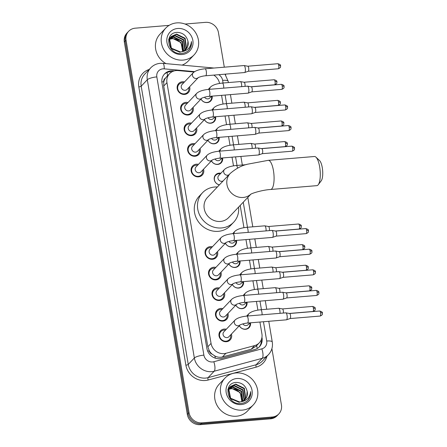 <?xml version="1.0" encoding="UTF-8"?>
<svg xmlns="http://www.w3.org/2000/svg" width="447" height="447" viewBox="0 0 447 447"><rect width="100%" height="100%" fill="white"/><g stroke="black" fill="none" stroke-linecap="round" stroke-linejoin="round"><path stroke-width="0.67" d="M250.482 322.812A6.236 5.722 -136.5 0 1 249.102 327.634A6.236 5.722 -136.5 0 1 245.582 329.288A6.236 5.722 -136.5 0 1 239.313 325.746M246.995 302.206A6.236 5.722 -136.5 0 1 245.615 307.028A6.236 5.722 -136.5 0 1 242.095 308.681A6.236 5.722 -136.5 0 1 235.826 305.139M243.514 281.599A6.236 5.722 -136.5 0 1 242.129 286.421A6.236 5.722 -136.5 0 1 238.609 288.075A6.236 5.722 -136.5 0 1 232.345 284.527M240.028 260.992A6.236 5.722 -136.5 0 1 238.642 265.809A6.236 5.722 -136.5 0 1 235.128 267.468A6.236 5.722 -136.5 0 1 228.858 263.92M236.541 240.385A6.236 5.722 -136.5 0 1 235.156 245.202A6.236 5.722 -136.5 0 1 231.641 246.861A6.236 5.722 -136.5 0 1 225.372 243.313M219.354 184.907A6.236 5.722 -136.5 0 1 214.56 180.689A6.236 5.722 -136.5 0 1 215.65 174.788A6.236 5.722 -136.5 0 1 219.17 173.134A6.236 5.722 -136.5 0 1 220.891 173.24M222.6 157.953A6.236 5.722 -136.5 0 1 221.215 162.775A6.236 5.722 -136.5 0 1 217.7 164.429A6.236 5.722 -136.5 0 1 211.431 160.881M219.114 137.346A6.236 5.722 -136.5 0 1 217.728 142.163A6.236 5.722 -136.5 0 1 214.214 143.822A6.236 5.722 -136.5 0 1 207.944 140.274M215.627 116.74A6.236 5.722 -136.5 0 1 214.247 121.556A6.236 5.722 -136.5 0 1 210.727 123.216A6.236 5.722 -136.5 0 1 204.458 119.667M212.141 96.133A6.236 5.722 -136.5 0 1 210.76 100.949A6.236 5.722 -136.5 0 1 207.24 102.609A6.236 5.722 -136.5 0 1 200.971 99.061M231.423 334.054A6.638 6.085 -136.5 0 1 230.138 339.955A6.638 6.085 -136.5 0 1 226.394 341.715A6.638 6.085 -136.5 0 1 219.762 338.005A6.638 6.085 -136.5 0 1 220.511 330.814A6.638 6.085 -136.5 0 1 224.254 329.053A6.638 6.085 -136.5 0 1 226.333 329.221M227.942 313.448A6.638 6.085 -136.5 0 1 226.651 319.348A6.638 6.085 -136.5 0 1 222.908 321.108A6.638 6.085 -136.5 0 1 216.275 317.398A6.638 6.085 -136.5 0 1 217.024 310.207A6.638 6.085 -136.5 0 1 220.768 308.447A6.638 6.085 -136.5 0 1 222.852 308.614M224.455 292.841A6.638 6.085 -136.5 0 1 223.165 298.736A6.638 6.085 -136.5 0 1 219.427 300.501A6.638 6.085 -136.5 0 1 212.789 296.791A6.638 6.085 -136.5 0 1 213.537 289.6A6.638 6.085 -136.5 0 1 217.281 287.84A6.638 6.085 -136.5 0 1 219.365 288.008M220.969 272.229A6.638 6.085 -136.5 0 1 219.684 278.129A6.638 6.085 -136.5 0 1 215.94 279.895A6.638 6.085 -136.5 0 1 209.302 276.185A6.638 6.085 -136.5 0 1 210.056 268.993A6.638 6.085 -136.5 0 1 213.795 267.228A6.638 6.085 -136.5 0 1 215.879 267.401M217.482 251.622A6.638 6.085 -136.5 0 1 216.197 257.522A6.638 6.085 -136.5 0 1 212.454 259.282A6.638 6.085 -136.5 0 1 205.816 255.572A6.638 6.085 -136.5 0 1 206.57 248.387A6.638 6.085 -136.5 0 1 210.313 246.621A6.638 6.085 -136.5 0 1 212.392 246.789M203.541 169.195A6.638 6.085 -136.5 0 1 202.251 175.09A6.638 6.085 -136.5 0 1 198.513 176.856A6.638 6.085 -136.5 0 1 191.875 173.145A6.638 6.085 -136.5 0 1 192.629 165.954A6.638 6.085 -136.5 0 1 196.367 164.194A6.638 6.085 -136.5 0 1 198.451 164.362M200.055 148.583A6.638 6.085 -136.5 0 1 198.77 154.483A6.638 6.085 -136.5 0 1 195.026 156.249A6.638 6.085 -136.5 0 1 188.388 152.539A6.638 6.085 -136.5 0 1 189.142 145.348A6.638 6.085 -136.5 0 1 192.886 143.582A6.638 6.085 -136.5 0 1 194.965 143.755M196.568 127.976A6.638 6.085 -136.5 0 1 195.283 133.876A6.638 6.085 -136.5 0 1 191.54 135.637A6.638 6.085 -136.5 0 1 184.907 131.926A6.638 6.085 -136.5 0 1 185.656 124.741A6.638 6.085 -136.5 0 1 189.399 122.975A6.638 6.085 -136.5 0 1 191.478 123.143M193.087 107.369A6.638 6.085 -136.5 0 1 191.797 113.27A6.638 6.085 -136.5 0 1 188.053 115.03A6.638 6.085 -136.5 0 1 181.421 111.32A6.638 6.085 -136.5 0 1 182.169 104.134A6.638 6.085 -136.5 0 1 185.913 102.369A6.638 6.085 -136.5 0 1 187.997 102.536M189.601 86.763A6.638 6.085 -136.5 0 1 188.31 92.663A6.638 6.085 -136.5 0 1 184.566 94.423A6.638 6.085 -136.5 0 1 177.934 90.713A6.638 6.085 -136.5 0 1 178.683 83.522A6.638 6.085 -136.5 0 1 182.426 81.762A6.638 6.085 -136.5 0 1 184.51 81.93M194.032 72.034L178.102 70.576A11.695 10.728 43.5 0 0 176.146 70.565A11.695 10.728 43.5 0 0 169.553 73.671A11.695 10.728 43.5 0 0 166.949 82.645L211.051 343.391A11.695 10.728 43.5 0 0 225.919 353.298L254.606 345.598A11.695 10.728 43.5 0 0 259.305 342.821A11.695 10.728 43.5 0 0 261.908 333.848L259.908 322.036M212.124 354.153A11.695 10.728 -136.5 0 1 209.257 350.716L209.291 350.912A3.9 3.576 43.5 0 0 212.124 354.153L214.795 355.929C217.276 357.265 219.823 357.606 222.444 356.963L251.125 349.263L255.969 346.33L259.305 342.821M166.647 76.744L165.44 78.152A3.9 3.576 43.5 0 0 163.764 81.762A11.695 2.956 170.4 0 0 161.848 81.969M163.764 81.762L163.798 81.957A11.695 10.728 -136.5 0 1 165.44 78.152M163.798 81.957L163.731 86.036L207.833 346.783L209.257 350.716M219.55 83.427A11.695 10.728 43.5 0 0 213.739 75.102M257.891 310.106L256.422 301.423M254.404 289.5L252.935 280.817M250.918 268.893L249.454 260.21M247.437 248.286L245.967 239.603M243.95 227.679L240.19 205.436M233.49 165.854L232.027 157.171M230.009 145.247L228.54 136.564M226.523 124.64L225.053 115.957M223.036 104.034L221.567 95.351M271.905 348.638L281.431 404.943A11.695 10.728 -136.5 0 1 278.827 413.911A11.695 10.728 -136.5 0 1 272.229 417.017L202.005 422.845L201.15 423.75A11.695 10.728 -136.5 0 1 188.17 413.509L125.194 41.158A11.695 10.728 -136.5 0 1 127.797 32.184A11.695 10.728 -136.5 0 0 125.194 41.158L188.17 413.509A11.695 10.728 -136.5 0 0 201.15 423.75L271.374 417.923L201.15 423.75L200.29 424.65A11.695 10.728 -136.5 0 1 187.315 414.408L124.339 42.057A11.695 10.728 -136.5 0 1 126.942 33.089L128.652 31.284A11.695 10.728 -136.5 0 1 135.251 28.178L169.122 25.367M278.827 413.911L277.967 414.816A11.695 10.728 -136.5 0 1 271.374 417.923A11.695 10.728 -136.5 0 0 277.967 414.816L277.112 415.716A11.695 10.728 -136.5 0 1 270.519 418.822L200.29 424.65M174.179 70.917L173.123 70.816A11.695 10.728 43.5 0 0 171.167 70.81A11.695 10.728 43.5 0 0 164.569 73.917A11.695 10.728 43.5 0 0 161.965 82.885L206.888 348.476A11.695 10.728 43.5 0 0 221.757 358.388L254.74 349.532A11.695 10.728 43.5 0 0 259.444 346.755A11.695 10.728 43.5 0 0 262.048 337.781L261.959 337.267M164.155 74.381A11.695 10.728 -136.5 0 1 170.313 71.71A11.695 10.728 -136.5 0 1 172.156 71.71M185.036 24.049L205.475 22.35A11.695 10.728 -136.5 0 1 218.449 32.592L224.305 67.184M202.005 422.845A11.695 10.728 -136.5 0 1 189.025 412.609L126.048 40.258A11.695 10.728 -136.5 0 1 128.652 31.284M225.478 74.129L225.623 75.007M261.316 339.681A11.695 10.728 -136.5 0 1 258.997 347.19M183.063 60.094A19.495 17.88 -136.5 0 1 163.574 49.192A19.495 17.88 -136.5 0 1 165.776 28.072A19.495 17.88 -136.5 0 1 176.772 22.892A19.495 17.88 -136.5 0 1 196.267 33.793A19.495 17.88 -136.5 0 1 194.059 54.914A19.495 17.88 -136.5 0 1 183.063 60.094M165.999 63.63A19.495 17.88 -136.5 0 1 159.998 34.162L165.776 28.072M188.846 50.131C190.914 47.712 191.785 44.851 191.456 41.537C190.685 47.633 187.248 51.064 181.152 51.83A9.75 8.94 -136.5 0 0 185.918 49.332A9.75 8.94 -136.5 0 0 187.952 41.197C186.444 35.637 182.912 32.704 177.358 32.391C163.39 32.441 167.72 55.165 181.432 53.461C184.371 53.266 186.84 52.154 188.846 50.131M177.716 28.474A13.645 12.516 -136.5 0 1 192.853 40.42A13.645 12.516 -136.5 0 1 182.119 54.512A13.645 12.516 -136.5 0 1 166.982 42.566A13.645 12.516 -136.5 0 1 177.716 28.474M185.092 50.086L186.148 48.175L184.801 38.638L176.241 34.413L171.067 36.665M185.281 49.935L186.488 47.818L185.142 38.28L176.576 34.056L171.229 36.486L169.592 39.129L171.391 48.192L180.404 51.936L181.152 51.83M184.287 50.662L184.79 49.606L183.443 40.068L174.878 35.844L170.452 37.447M184.494 50.522L185.125 49.248L183.784 39.71L175.218 35.486L170.598 37.246M183.387 51.142L182.08 41.498L173.52 37.274L169.938 38.325M183.622 51.031L182.421 41.141L173.861 36.917L170.061 38.096M169.53 39.297L172.162 38.71C175.833 38.649 178.794 40.213 181.046 43.398A9.75 8.94 -136.5 0 1 182.538 51.483M182.644 51.444L181.063 42.577L172.503 38.353L169.62 39.045M171.229 36.486L169.251 39.487L171.05 48.55L180.063 52.293M170.257 37.604L169.704 38.101M170.408 37.403L168.765 39.224M169.871 37.917L168.692 39.543L169.379 39.157M169.72 38.453L169.095 38.883M169.843 38.235L169.24 38.677M169.279 39.403L168.659 39.71M185.812 49.438L187.505 46.745L187.952 41.197M194.059 54.914L188.276 61.004A19.495 17.88 -136.5 0 1 182.074 65.106M188.729 50.248L190.69 47.036L191.456 41.537M242.268 410.123A19.495 17.88 -136.5 0 1 222.774 399.221A19.495 17.88 -136.5 0 1 224.981 378.106A19.495 17.88 -136.5 0 1 235.977 372.927A19.495 17.88 -136.5 0 1 255.466 383.828A19.495 17.88 -136.5 0 1 253.259 404.948A19.495 17.88 -136.5 0 1 242.268 410.123M253.259 404.948L247.482 411.033A19.495 17.88 -136.5 0 1 236.485 416.213A19.495 17.88 -136.5 0 1 216.996 405.312A19.495 17.88 -136.5 0 1 219.203 384.191L224.981 378.106M248.051 400.16C250.113 397.746 250.985 394.88 250.661 391.572C249.884 397.668 246.453 401.099 240.357 401.859A9.75 8.94 -136.5 0 0 245.118 399.361A9.75 8.94 -136.5 0 0 247.157 391.231C245.649 385.672 242.118 382.738 236.564 382.425C222.589 382.47 226.92 405.194 240.631 403.49C243.576 403.295 246.046 402.188 248.051 400.16M236.921 378.503A13.645 12.516 -136.5 0 1 252.058 390.449A13.645 12.516 -136.5 0 1 241.324 404.546A13.645 12.516 -136.5 0 1 226.188 392.6A13.645 12.516 -136.5 0 1 236.921 378.503M244.297 400.121L245.353 398.204L244.006 388.666L235.44 384.442L230.266 386.7M244.487 399.964L245.688 397.847L244.347 388.309L235.781 384.085L230.434 386.515L228.791 389.158L230.591 398.221L239.609 401.97L240.357 401.859M243.486 400.691L243.989 399.64L242.643 390.102L234.083 385.878L229.657 387.482M243.699 400.557L244.33 399.283L242.984 389.745L234.424 385.521L229.803 387.275M242.587 401.177L241.285 391.533L232.725 387.309L229.143 388.354M242.822 401.065L241.626 391.175L233.066 386.951L229.261 388.13M228.73 389.331L231.362 388.739C235.033 388.683 237.994 390.248 240.251 393.433A9.75 8.94 -136.5 0 1 241.743 401.512M241.849 401.479L240.268 392.606L231.702 388.382L228.825 389.074M230.434 386.515L228.451 389.521L230.255 398.579L239.268 402.328M229.462 387.633L228.909 388.13M229.613 387.437L227.97 389.259M229.076 387.951L227.897 389.577M228.925 388.488L228.3 388.912M229.048 388.264L228.445 388.711M228.484 389.432L227.864 389.745M228.585 389.186L227.903 389.56M245.017 399.467L246.71 396.774L247.157 391.231M247.929 400.283L249.89 397.065L250.661 391.572M315.951 157.171L319.566 160.574A10.722 3.308 85.3 0 1 322.276 167.67A10.722 3.308 85.3 0 1 321.242 180.789L318.242 184.74A14.622 4.509 -94.7 0 0 319.65 166.848A14.622 4.509 -94.7 0 0 315.951 157.171A14.622 4.509 -94.7 0 0 314.431 156.506L268.228 160.339A14.622 4.509 85.3 0 1 273.452 170.681A14.622 4.509 85.3 0 1 270.647 189.483L316.845 185.65A14.622 4.509 -94.7 0 0 318.242 184.74M250.745 194.261A14.622 13.41 43.5 0 1 243.196 197.462A14.622 13.41 43.5 0 1 226.975 184.667A14.622 13.41 43.5 0 1 230.233 173.447L207.475 197.423A14.622 13.41 43.5 0 0 205.821 213.264A14.622 13.41 43.5 0 0 220.444 221.438A14.622 13.41 43.5 0 0 228.685 217.555L250.856 194.199M238.592 207.117A21.445 19.668 -136.5 0 1 233.636 222.254A21.445 19.668 -136.5 0 1 221.544 227.948A21.445 19.668 -136.5 0 1 200.1 215.957A21.445 19.668 -136.5 0 1 202.53 192.724A21.445 19.668 -136.5 0 1 214.621 187.03A21.445 19.668 -136.5 0 1 217.382 186.986M233.636 222.254L230.423 225.634A21.445 19.668 -136.5 0 1 218.332 231.328A21.445 19.668 -136.5 0 1 196.892 219.337A21.445 19.668 -136.5 0 1 199.317 196.104L202.53 192.724M183.695 82.79A5.85 5.364 43.5 0 0 182.342 82.74A5.85 5.364 43.5 0 0 179.04 84.293A5.85 5.364 43.5 0 0 178.381 90.629A5.85 5.364 43.5 0 0 184.225 93.898A5.85 5.364 43.5 0 0 187.528 92.345A5.85 5.364 43.5 0 0 188.785 87.623M198.328 77.566L198.233 77.655C197.071 78.08 201.15 76.057 205.609 75.778A3.509 1.084 85.3 0 0 206.318 71.475A3.509 1.084 85.3 0 0 206.285 71.263A3.509 1.084 85.3 0 0 205.028 68.782C199.362 69.38 195.434 70.699 193.238 72.732L182.024 84.55A3.509 3.218 43.5 0 0 181.627 88.35A3.509 3.218 43.5 0 0 185.136 90.311A3.509 3.218 43.5 0 0 187.114 89.383L198.261 77.633M205.028 68.782L243.984 65.553A3.509 1.084 85.3 0 1 244.073 65.553A3.509 1.084 85.3 0 1 245.241 68.033A3.509 1.084 85.3 0 1 244.844 72.397A3.509 1.084 85.3 0 1 244.654 72.526A3.509 1.084 85.3 0 1 244.565 72.543L205.609 75.778M247.761 66.217A2.537 0.782 85.3 0 1 247.828 66.217A2.537 0.782 85.3 0 1 248.666 68.005A2.537 0.782 85.3 0 1 248.381 71.157A2.537 0.782 85.3 0 1 248.241 71.252A2.537 0.782 85.3 0 1 248.18 71.269M187.181 103.397A5.85 5.364 43.5 0 0 185.823 103.346A5.85 5.364 43.5 0 0 182.527 104.9A5.85 5.364 43.5 0 0 181.868 111.236A5.85 5.364 43.5 0 0 187.712 114.505A5.85 5.364 43.5 0 0 191.009 112.951A5.85 5.364 43.5 0 0 192.271 108.23M185.511 105.157A3.509 3.218 43.5 0 0 185.114 108.956A3.509 3.218 43.5 0 0 188.623 110.923A3.509 3.218 43.5 0 0 190.601 109.99L201.748 98.245A3.509 3.218 43.5 0 1 199.837 99.105A3.509 3.218 43.5 0 1 195.987 96.239A3.509 3.218 43.5 0 1 196.725 93.339L185.511 105.157M209.095 96.384A3.509 1.084 85.3 0 0 209.799 92.082A3.509 1.084 85.3 0 0 209.766 91.87A3.509 1.084 85.3 0 0 208.514 89.389L247.47 86.159A3.509 1.084 85.3 0 1 247.56 86.159A3.509 1.084 85.3 0 1 248.722 88.64A3.509 1.084 85.3 0 1 248.325 93.004A3.509 1.084 85.3 0 1 248.135 93.132A3.509 1.084 85.3 0 1 248.051 93.149L209.095 96.384C204.637 96.664 200.558 98.686 201.72 98.262L201.815 98.172M251.248 86.824A2.537 0.782 85.3 0 1 251.309 86.824A2.537 0.782 85.3 0 1 252.153 88.618A2.537 0.782 85.3 0 1 251.868 91.764A2.537 0.782 85.3 0 1 251.728 91.858A2.537 0.782 85.3 0 1 251.667 91.875M190.662 124.003A5.85 5.364 43.5 0 0 189.31 123.953A5.85 5.364 43.5 0 0 186.013 125.506A5.85 5.364 43.5 0 0 185.349 131.843A5.85 5.364 43.5 0 0 191.199 135.111A5.85 5.364 43.5 0 0 194.495 133.558A5.85 5.364 43.5 0 0 195.752 128.837M188.997 125.763A3.509 3.218 43.5 0 0 188.595 129.569A3.509 3.218 43.5 0 0 192.104 131.53A3.509 3.218 43.5 0 0 194.087 130.597L205.234 118.852A3.509 3.218 43.5 0 1 203.324 119.712A3.509 3.218 43.5 0 1 199.474 116.851A3.509 3.218 43.5 0 1 200.211 113.946L188.997 125.763M212.582 116.991A3.509 1.084 85.3 0 0 213.286 112.694A3.509 1.084 85.3 0 0 213.253 112.482A3.509 1.084 85.3 0 0 212.001 109.996L250.957 106.766A3.509 1.084 85.3 0 1 251.046 106.772A3.509 1.084 85.3 0 1 252.209 109.247A3.509 1.084 85.3 0 1 251.812 113.611A3.509 1.084 85.3 0 1 251.622 113.739A3.509 1.084 85.3 0 1 251.538 113.761L212.582 116.991C208.123 117.27 204.044 119.293 205.207 118.874L205.302 118.779M254.734 107.431A2.537 0.782 85.3 0 1 254.796 107.431A2.537 0.782 85.3 0 1 255.639 109.224A2.537 0.782 85.3 0 1 255.349 112.376A2.537 0.782 85.3 0 1 255.215 112.465A2.537 0.782 85.3 0 1 255.153 112.482M194.149 144.616A5.85 5.364 43.5 0 0 192.797 144.56A5.85 5.364 43.5 0 0 189.5 146.113A5.85 5.364 43.5 0 0 188.835 152.449A5.85 5.364 43.5 0 0 194.685 155.718A5.85 5.364 43.5 0 0 197.982 154.17A5.85 5.364 43.5 0 0 199.239 149.443M192.478 146.37A3.509 3.218 43.5 0 0 192.081 150.175A3.509 3.218 43.5 0 0 195.59 152.136A3.509 3.218 43.5 0 0 197.568 151.203L208.721 139.458A3.509 3.218 43.5 0 1 206.81 140.319A3.509 3.218 43.5 0 1 202.96 137.458A3.509 3.218 43.5 0 1 203.698 134.553L192.478 146.37M216.063 137.598A3.509 1.084 85.3 0 0 216.773 133.301A3.509 1.084 85.3 0 0 216.739 133.089A3.509 1.084 85.3 0 0 215.488 130.602L254.444 127.373A3.509 1.084 85.3 0 1 254.527 127.378A3.509 1.084 85.3 0 1 255.695 129.853A3.509 1.084 85.3 0 1 255.298 134.217A3.509 1.084 85.3 0 1 255.108 134.346A3.509 1.084 85.3 0 1 255.025 134.368L216.063 137.598C211.61 137.877 207.531 139.9 208.688 139.481L208.788 139.386M258.221 128.038A2.537 0.782 85.3 0 1 258.282 128.043A2.537 0.782 85.3 0 1 259.126 129.831A2.537 0.782 85.3 0 1 258.835 132.982A2.537 0.782 85.3 0 1 258.701 133.077A2.537 0.782 85.3 0 1 258.64 133.089M197.635 165.222A5.85 5.364 43.5 0 0 196.283 165.167A5.85 5.364 43.5 0 0 192.987 166.72A5.85 5.364 43.5 0 0 192.322 173.056A5.85 5.364 43.5 0 0 198.172 176.33A5.85 5.364 43.5 0 0 201.468 174.777A5.85 5.364 43.5 0 0 202.726 170.05M207.184 155.165A3.509 3.218 43.5 0 0 206.441 158.065A3.509 3.218 43.5 0 0 210.297 160.926A3.509 3.218 43.5 0 0 212.196 160.071C211.012 160.512 215.096 158.484 219.55 158.204A3.509 1.084 85.3 0 0 220.259 153.908A3.509 1.084 85.3 0 0 220.226 153.695A3.509 1.084 85.3 0 0 218.969 151.215C213.308 151.812 209.375 153.131 207.184 155.165L195.965 166.982A3.509 3.218 43.5 0 0 195.568 170.782A3.509 3.218 43.5 0 0 199.077 172.743A3.509 3.218 43.5 0 0 201.055 171.81L212.208 160.065M218.969 151.215L257.925 147.979A3.509 1.084 85.3 0 1 258.014 147.985A3.509 1.084 85.3 0 1 259.182 150.46A3.509 1.084 85.3 0 1 258.785 154.824A3.509 1.084 85.3 0 1 258.595 154.958A3.509 1.084 85.3 0 1 258.506 154.975L219.55 158.204M261.702 148.644A2.537 0.782 85.3 0 1 261.769 148.65A2.537 0.782 85.3 0 1 262.607 150.438A2.537 0.782 85.3 0 1 262.322 153.589A2.537 0.782 85.3 0 1 262.188 153.684A2.537 0.782 85.3 0 1 262.121 153.695M211.576 247.649A5.85 5.364 43.5 0 0 210.224 247.599A5.85 5.364 43.5 0 0 206.927 249.152A5.85 5.364 43.5 0 0 206.263 255.488A5.85 5.364 43.5 0 0 212.113 258.757A5.85 5.364 43.5 0 0 215.409 257.204A5.85 5.364 43.5 0 0 216.666 252.482M209.906 249.409A3.509 3.218 43.5 0 0 209.509 253.214A3.509 3.218 43.5 0 0 213.018 255.176A3.509 3.218 43.5 0 0 214.996 254.242L226.148 242.497A3.509 3.218 43.5 0 1 224.238 243.358A3.509 3.218 43.5 0 1 220.388 240.497A3.509 3.218 43.5 0 1 221.125 237.592L209.906 249.409M233.49 240.637A3.509 1.084 85.3 0 0 234.2 236.34A3.509 1.084 85.3 0 0 234.167 236.128A3.509 1.084 85.3 0 0 232.915 233.641L271.871 230.412A3.509 1.084 85.3 0 1 271.96 230.417A3.509 1.084 85.3 0 1 273.123 232.893A3.509 1.084 85.3 0 1 272.726 237.256A3.509 1.084 85.3 0 1 272.536 237.385A3.509 1.084 85.3 0 1 272.452 237.407L233.49 240.637C229.037 240.916 224.958 242.939 226.115 242.52L226.216 242.425M275.648 231.077A2.537 0.782 85.3 0 1 275.71 231.077A2.537 0.782 85.3 0 1 276.553 232.87A2.537 0.782 85.3 0 1 276.263 236.022A2.537 0.782 85.3 0 1 276.129 236.111A2.537 0.782 85.3 0 1 276.067 236.128M215.063 268.261A5.85 5.364 43.5 0 0 213.711 268.206A5.85 5.364 43.5 0 0 210.414 269.759A5.85 5.364 43.5 0 0 209.749 276.095A5.85 5.364 43.5 0 0 215.599 279.364A5.85 5.364 43.5 0 0 218.896 277.816A5.85 5.364 43.5 0 0 220.153 273.089M229.702 263.032L229.602 263.127C228.439 263.546 232.524 261.523 236.977 261.244A3.509 1.084 85.3 0 0 237.687 256.947A3.509 1.084 85.3 0 0 237.653 256.734A3.509 1.084 85.3 0 0 236.396 254.248C230.736 254.851 226.802 256.17 224.612 258.198L213.392 270.016A3.509 3.218 43.5 0 0 212.995 273.821A3.509 3.218 43.5 0 0 216.504 275.782A3.509 3.218 43.5 0 0 218.482 274.849L229.635 263.104M236.396 254.248L275.358 251.018A3.509 1.084 85.3 0 1 275.441 251.024A3.509 1.084 85.3 0 1 276.609 253.499A3.509 1.084 85.3 0 1 276.212 257.863A3.509 1.084 85.3 0 1 276.022 257.992A3.509 1.084 85.3 0 1 275.933 258.014L236.977 261.244M279.129 251.683A2.537 0.782 85.3 0 1 279.196 251.689A2.537 0.782 85.3 0 1 280.034 253.477A2.537 0.782 85.3 0 1 279.749 256.628A2.537 0.782 85.3 0 1 279.615 256.723A2.537 0.782 85.3 0 1 279.548 256.734M218.549 288.868A5.85 5.364 43.5 0 0 217.197 288.812A5.85 5.364 43.5 0 0 213.895 290.366A5.85 5.364 43.5 0 0 213.236 296.702A5.85 5.364 43.5 0 0 219.08 299.976A5.85 5.364 43.5 0 0 222.382 298.423A5.85 5.364 43.5 0 0 223.64 293.696M216.879 290.628A3.509 3.218 43.5 0 0 216.482 294.428A3.509 3.218 43.5 0 0 219.991 296.389A3.509 3.218 43.5 0 0 221.969 295.456L233.116 283.711A3.509 3.218 43.5 0 1 231.205 284.571A3.509 3.218 43.5 0 1 227.355 281.711A3.509 3.218 43.5 0 1 228.099 278.811L216.879 290.628M240.464 281.85A3.509 1.084 85.3 0 0 241.173 277.553A3.509 1.084 85.3 0 0 241.14 277.341A3.509 1.084 85.3 0 0 239.883 274.86L278.839 271.625A3.509 1.084 85.3 0 1 278.928 271.631A3.509 1.084 85.3 0 1 280.096 274.106A3.509 1.084 85.3 0 1 279.699 278.47A3.509 1.084 85.3 0 1 279.509 278.604A3.509 1.084 85.3 0 1 279.42 278.621L240.464 281.85C236.005 282.13 231.926 284.158 233.088 283.733L233.189 283.638M282.616 272.29A2.537 0.782 85.3 0 1 282.683 272.296A2.537 0.782 85.3 0 1 283.521 274.084A2.537 0.782 85.3 0 1 283.236 277.235A2.537 0.782 85.3 0 1 283.096 277.33A2.537 0.782 85.3 0 1 283.035 277.341M222.036 309.475A5.85 5.364 43.5 0 0 220.678 309.425A5.85 5.364 43.5 0 0 217.382 310.978A5.85 5.364 43.5 0 0 216.722 317.314A5.85 5.364 43.5 0 0 222.567 320.583A5.85 5.364 43.5 0 0 225.869 319.029A5.85 5.364 43.5 0 0 227.126 314.308M220.365 311.235A3.509 3.218 43.5 0 0 219.969 315.034A3.509 3.218 43.5 0 0 223.478 316.996A3.509 3.218 43.5 0 0 225.456 316.063L236.603 304.318A3.509 3.218 43.5 0 1 234.692 305.178A3.509 3.218 43.5 0 1 230.842 302.317A3.509 3.218 43.5 0 1 231.58 299.417L220.365 311.235M243.95 302.463A3.509 1.084 85.3 0 0 244.654 298.16A3.509 1.084 85.3 0 0 244.621 297.948A3.509 1.084 85.3 0 0 243.369 295.467L282.325 292.232A3.509 1.084 85.3 0 1 282.415 292.237A3.509 1.084 85.3 0 1 283.577 294.718A3.509 1.084 85.3 0 1 283.18 299.077A3.509 1.084 85.3 0 1 282.99 299.211A3.509 1.084 85.3 0 1 282.906 299.227L243.95 302.463C239.491 302.742 235.413 304.765 236.575 304.34L236.67 304.245M286.102 292.897A2.537 0.782 85.3 0 1 286.164 292.902A2.537 0.782 85.3 0 1 287.008 294.69A2.537 0.782 85.3 0 1 286.723 297.842A2.537 0.782 85.3 0 1 286.583 297.937A2.537 0.782 85.3 0 1 286.521 297.948M225.517 330.082A5.85 5.364 43.5 0 0 224.165 330.031A5.85 5.364 43.5 0 0 220.868 331.585A5.85 5.364 43.5 0 0 220.209 337.921A5.85 5.364 43.5 0 0 226.053 341.19A5.85 5.364 43.5 0 0 229.35 339.636A5.85 5.364 43.5 0 0 230.607 334.915M240.156 324.857L240.061 324.947C238.899 325.371 242.978 323.349 247.437 323.069A3.509 1.084 85.3 0 0 248.141 318.767A3.509 1.084 85.3 0 0 248.107 318.555A3.509 1.084 85.3 0 0 246.856 316.074C241.19 316.672 237.262 317.99 235.066 320.024L223.852 331.842A3.509 3.218 43.5 0 0 223.45 335.641A3.509 3.218 43.5 0 0 226.959 337.602A3.509 3.218 43.5 0 0 228.942 336.675L240.089 324.924M246.856 316.074L285.812 312.844A3.509 1.084 85.3 0 1 285.901 312.844A3.509 1.084 85.3 0 1 287.063 315.325A3.509 1.084 85.3 0 1 286.667 319.689A3.509 1.084 85.3 0 1 286.477 319.817A3.509 1.084 85.3 0 1 286.393 319.834L247.437 323.069M289.589 313.509A2.537 0.782 85.3 0 1 289.65 313.509A2.537 0.782 85.3 0 1 290.494 315.297A2.537 0.782 85.3 0 1 290.209 318.448A2.537 0.782 85.3 0 1 290.069 318.543A2.537 0.782 85.3 0 1 290.008 318.56M201.021 99.01A5.85 5.364 43.5 0 0 206.967 102.458A5.85 5.364 43.5 0 0 210.263 100.905A5.85 5.364 43.5 0 0 211.52 96.183L209.85 97.943A3.509 3.218 43.5 0 1 207.872 98.876A3.509 3.218 43.5 0 1 204.525 97.183M223.707 88.132A3.509 1.084 85.3 0 0 223.617 85.768A3.509 1.084 85.3 0 0 223.584 85.556A3.509 1.084 85.3 0 0 222.327 83.075L240.29 81.583A3.509 1.084 85.3 0 1 240.38 81.589A3.509 1.084 85.3 0 1 241.542 84.064A3.509 1.084 85.3 0 1 241.671 86.64M244.068 82.248A2.537 0.782 85.3 0 1 244.129 82.248A2.537 0.782 85.3 0 1 244.973 84.042A2.537 0.782 85.3 0 1 245.006 86.36M204.508 119.617A5.85 5.364 43.5 0 0 210.448 123.07A5.85 5.364 43.5 0 0 213.75 121.517A5.85 5.364 43.5 0 0 215.007 116.79L213.336 118.55A3.509 3.218 43.5 0 1 211.358 119.483A3.509 3.218 43.5 0 1 208.006 117.79M227.193 108.738A3.509 1.084 85.3 0 0 227.098 106.375A3.509 1.084 85.3 0 0 227.065 106.162A3.509 1.084 85.3 0 0 225.813 103.682L243.777 102.19A3.509 1.084 85.3 0 1 243.866 102.195A3.509 1.084 85.3 0 1 245.029 104.671A3.509 1.084 85.3 0 1 245.157 107.246M247.554 102.855A2.537 0.782 85.3 0 1 247.616 102.86A2.537 0.782 85.3 0 1 248.459 104.648A2.537 0.782 85.3 0 1 248.493 106.967M207.995 140.224A5.85 5.364 43.5 0 0 213.934 143.677A5.85 5.364 43.5 0 0 217.231 142.124A5.85 5.364 43.5 0 0 218.488 137.402L216.823 139.157A3.509 3.218 43.5 0 1 214.845 140.09A3.509 3.218 43.5 0 1 211.492 138.397M230.68 129.345A3.509 1.084 85.3 0 0 230.585 126.982A3.509 1.084 85.3 0 0 230.551 126.769A3.509 1.084 85.3 0 0 229.3 124.288L247.264 122.796A3.509 1.084 85.3 0 1 247.347 122.802A3.509 1.084 85.3 0 1 248.515 125.277A3.509 1.084 85.3 0 1 248.638 127.853M251.041 123.461A2.537 0.782 85.3 0 1 251.102 123.467A2.537 0.782 85.3 0 1 251.946 125.255A2.537 0.782 85.3 0 1 251.974 127.579M211.481 160.831A5.85 5.364 43.5 0 0 217.421 164.284A5.85 5.364 43.5 0 0 220.717 162.73A5.85 5.364 43.5 0 0 221.975 158.009M214.979 159.003A3.509 3.218 43.5 0 0 218.326 160.697A3.509 3.218 43.5 0 0 220.304 159.763L221.98 158.003M234.161 149.952A3.509 1.084 85.3 0 0 234.072 147.588A3.509 1.084 85.3 0 0 234.038 147.376A3.509 1.084 85.3 0 0 232.786 144.895L250.745 143.403A3.509 1.084 85.3 0 1 250.834 143.409A3.509 1.084 85.3 0 1 252.002 145.89A3.509 1.084 85.3 0 1 252.125 148.46M254.522 144.068A2.537 0.782 85.3 0 1 254.589 144.074A2.537 0.782 85.3 0 1 255.427 145.862A2.537 0.782 85.3 0 1 255.46 148.186M220.371 173.782A5.85 5.364 43.5 0 0 219.019 173.732A5.85 5.364 43.5 0 0 215.722 175.285A5.85 5.364 43.5 0 0 214.739 180.934A5.85 5.364 43.5 0 0 219.438 184.818M237.553 168.156A3.509 1.084 85.3 0 0 237.525 167.983A3.509 1.084 85.3 0 0 236.267 165.502C230.607 166.105 226.674 167.418 224.483 169.452L218.7 175.542A3.509 3.218 43.5 0 0 218.304 179.342A3.509 3.218 43.5 0 0 221.813 181.303A3.509 3.218 43.5 0 0 223.209 180.851M225.422 243.263A5.85 5.364 43.5 0 0 231.362 246.716A5.85 5.364 43.5 0 0 234.658 245.163A5.85 5.364 43.5 0 0 235.921 240.436L234.25 242.196A3.509 3.218 43.5 0 1 232.272 243.129A3.509 3.218 43.5 0 1 228.92 241.436M248.107 232.384A3.509 1.084 85.3 0 0 248.012 230.021A3.509 1.084 85.3 0 0 247.979 229.808A3.509 1.084 85.3 0 0 246.727 227.327L264.691 225.836A3.509 1.084 85.3 0 1 264.775 225.841A3.509 1.084 85.3 0 1 265.943 228.316A3.509 1.084 85.3 0 1 266.071 230.892M268.468 226.5A2.537 0.782 85.3 0 1 268.53 226.506A2.537 0.782 85.3 0 1 269.373 228.294A2.537 0.782 85.3 0 1 269.407 230.613M228.909 263.87A5.85 5.364 43.5 0 0 234.848 267.323A5.85 5.364 43.5 0 0 238.145 265.769A5.85 5.364 43.5 0 0 239.402 261.048L237.737 262.802A3.509 3.218 43.5 0 1 235.753 263.736A3.509 3.218 43.5 0 1 232.406 262.043M251.588 252.991A3.509 1.084 85.3 0 0 251.499 250.627A3.509 1.084 85.3 0 0 251.465 250.415A3.509 1.084 85.3 0 0 250.214 247.934L268.172 246.442A3.509 1.084 85.3 0 1 268.261 246.448A3.509 1.084 85.3 0 1 269.429 248.923A3.509 1.084 85.3 0 1 269.552 251.499M271.949 247.107A2.537 0.782 85.3 0 1 272.016 247.113A2.537 0.782 85.3 0 1 272.854 248.901A2.537 0.782 85.3 0 1 272.888 251.225M232.39 284.476A5.85 5.364 43.5 0 0 238.335 287.929A5.85 5.364 43.5 0 0 241.631 286.376A5.85 5.364 43.5 0 0 242.889 281.655M235.893 282.649A3.509 3.218 43.5 0 0 239.24 284.342A3.509 3.218 43.5 0 0 241.218 283.409L242.889 281.649M255.075 273.598A3.509 1.084 85.3 0 0 254.986 271.234A3.509 1.084 85.3 0 0 254.952 271.022A3.509 1.084 85.3 0 0 253.695 268.541L271.659 267.049A3.509 1.084 85.3 0 1 271.748 267.055A3.509 1.084 85.3 0 1 272.916 269.535A3.509 1.084 85.3 0 1 273.039 272.106M275.436 267.714A2.537 0.782 85.3 0 1 275.503 267.719A2.537 0.782 85.3 0 1 276.341 269.507A2.537 0.782 85.3 0 1 276.375 271.832M235.876 305.083A5.85 5.364 43.5 0 0 241.821 308.536A5.85 5.364 43.5 0 0 245.118 306.983A5.85 5.364 43.5 0 0 246.375 302.261L244.705 304.021A3.509 3.218 43.5 0 1 242.727 304.949A3.509 3.218 43.5 0 1 239.38 303.256M258.562 294.204A3.509 1.084 85.3 0 0 258.472 291.841A3.509 1.084 85.3 0 0 258.439 291.628A3.509 1.084 85.3 0 0 257.181 289.148L275.145 287.661A3.509 1.084 85.3 0 1 275.235 287.661A3.509 1.084 85.3 0 1 276.397 290.142A3.509 1.084 85.3 0 1 276.525 292.718M278.922 288.321A2.537 0.782 85.3 0 1 278.984 288.326A2.537 0.782 85.3 0 1 279.828 290.114A2.537 0.782 85.3 0 1 279.861 292.439M239.363 325.69A5.85 5.364 43.5 0 0 245.302 329.143A5.85 5.364 43.5 0 0 248.605 327.59A5.85 5.364 43.5 0 0 249.862 322.868L248.191 324.628A3.509 3.218 43.5 0 1 246.213 325.561A3.509 3.218 43.5 0 1 242.861 323.863M262.048 314.811A3.509 1.084 85.3 0 0 261.953 312.453A3.509 1.084 85.3 0 0 261.92 312.241A3.509 1.084 85.3 0 0 260.668 309.754L278.632 308.268A3.509 1.084 85.3 0 1 278.721 308.268A3.509 1.084 85.3 0 1 279.883 310.749A3.509 1.084 85.3 0 1 280.012 313.325M282.409 308.933A2.537 0.782 85.3 0 1 282.47 308.933A2.537 0.782 85.3 0 1 283.314 310.721A2.537 0.782 85.3 0 1 283.348 313.045M215.359 358.181A11.695 4.068 -105 0 0 214.795 355.929M167.446 75.889A11.695 3.04 -84.8 0 0 167.066 72.503M257.232 348.498A11.695 4.068 -105 0 0 256.623 345.648M209.291 350.912A11.695 2.956 170.4 0 0 207.643 351.085M163.731 86.036L166.949 82.645M251.125 349.263L254.606 345.598M222.444 356.963L225.919 353.298M207.833 346.783L211.051 343.391M187.315 414.408L189.025 412.609M124.339 42.057L126.048 40.258M270.519 418.822L272.229 417.017M194.618 71.637L164.267 68.855A7.8 7.152 43.5 0 0 162.965 68.844A7.8 7.152 43.5 0 0 156.83 76.901L203.893 355.142A7.8 7.152 43.5 0 0 212.543 361.964A7.8 7.152 43.5 0 0 213.806 361.746L261.847 348.85A7.8 7.152 43.5 0 0 266.714 341.016L263.456 321.739M261.847 348.85A7.8 2.71 -105 0 1 262.227 358.321L214.186 371.222A15.595 14.304 -136.5 0 1 211.66 371.658A15.595 14.304 -136.5 0 1 194.356 358.008L147.298 79.767A15.595 14.304 -136.5 0 1 150.768 67.804L144.672 74.23A15.595 14.304 43.5 0 0 141.196 86.193L188.26 364.434A15.595 14.304 43.5 0 0 205.559 378.089A15.595 14.304 43.5 0 0 208.09 377.648L256.125 364.752A15.595 14.304 43.5 0 0 262.395 361.047L268.496 354.622A15.595 14.304 -136.5 0 1 262.227 358.321L256.125 364.752A1.95 0.676 75 0 0 256.226 367.121L208.185 380.017A17.545 16.092 -136.5 0 1 185.874 365.154L138.816 86.914A1.95 0.492 170.4 0 0 141.196 86.193L147.298 79.767A7.8 1.967 -9.6 0 1 156.83 76.901M208.185 380.017A1.95 0.676 75 0 1 208.09 377.648L214.186 371.222A7.8 2.71 -105 0 0 213.806 361.746M138.816 86.914A17.545 16.092 -136.5 0 1 149.209 69.447M266.932 356.265A17.545 16.092 -136.5 0 1 256.226 367.121M203.893 355.142A7.8 1.967 -9.6 0 0 194.356 358.008L188.26 364.434A1.95 0.492 170.4 0 1 185.874 365.154M261.417 309.693L259.97 301.133M257.93 289.086L256.483 280.526M254.449 268.479L252.996 259.914M250.963 247.873L249.515 239.307M247.476 227.266L243.241 202.223M237.022 165.44L235.569 156.88M233.535 144.834L232.088 136.268M230.049 124.227L228.601 115.661M226.562 103.62L225.115 95.055M223.075 83.008L222.628 80.354A7.8 7.152 43.5 0 0 218.734 74.688M266.714 341.016A7.8 1.967 -9.6 0 1 272.262 341.972L268.77 321.298M222.628 80.354A7.8 1.967 -9.6 0 1 228.177 81.309L225.009 74.168M213.951 68.039A7.8 2.028 -84.8 0 0 213.85 68.022L162.837 63.34A7.8 2.028 -84.8 0 1 164.267 68.855M172.38 71.598L173.123 70.816M278.269 68.771C281.705 67.273 280.219 66.458 280.554 65.821C280.878 65.022 279.973 64.318 277.85 63.72A2.537 0.782 85.3 0 1 278.755 65.513A2.537 0.782 85.3 0 1 278.269 68.771L248.214 71.263M280.554 65.821A2.537 0.643 170.4 0 0 278.755 65.513M193.238 72.732A3.509 3.218 43.5 0 0 192.501 75.632A3.509 3.218 43.5 0 0 196.35 78.493A3.509 3.218 43.5 0 0 198.256 77.638M281.75 89.378C285.192 87.88 283.705 87.064 284.041 86.427C284.365 85.628 283.459 84.924 281.331 84.327A2.537 0.782 85.3 0 1 282.236 86.12A2.537 0.782 85.3 0 1 281.75 89.378L251.7 91.87M284.041 86.427A2.537 0.643 170.4 0 0 282.236 86.12M285.236 109.984C288.678 108.487 287.192 107.671 287.527 107.04C287.846 106.235 286.946 105.531 284.817 104.933A2.537 0.782 85.3 0 1 285.722 106.727A2.537 0.782 85.3 0 1 285.236 109.984L255.181 112.476M287.527 107.04A2.537 0.643 170.4 0 0 285.722 106.727M288.723 130.591C292.165 129.099 290.673 128.278 291.014 127.646C291.332 126.842 290.433 126.143 288.304 125.54A2.537 0.782 85.3 0 1 289.209 127.334A2.537 0.782 85.3 0 1 288.723 130.591L258.668 133.089M291.014 127.646A2.537 0.643 170.4 0 0 289.209 127.334M292.209 151.203C295.651 149.706 294.16 148.885 294.5 148.253C294.819 147.449 293.914 146.75 291.79 146.147A2.537 0.782 85.3 0 1 292.696 147.94A2.537 0.782 85.3 0 1 292.209 151.203L262.154 153.695M294.5 148.253A2.537 0.643 170.4 0 0 292.696 147.94M306.15 233.63C309.592 232.133 308.1 231.317 308.441 230.686C308.76 229.881 307.86 229.177 305.731 228.579A2.537 0.782 85.3 0 1 306.636 230.373A2.537 0.782 85.3 0 1 306.15 233.63L276.095 236.122M308.441 230.686A2.537 0.643 170.4 0 0 306.636 230.373M309.637 254.237C313.079 252.745 311.587 251.924 311.928 251.292C312.246 250.488 311.347 249.789 309.218 249.186A2.537 0.782 85.3 0 1 310.123 250.979A2.537 0.782 85.3 0 1 309.637 254.237L279.582 256.734M311.928 251.292A2.537 0.643 170.4 0 0 310.123 250.979M224.612 258.198A3.509 3.218 43.5 0 0 223.869 261.104A3.509 3.218 43.5 0 0 227.724 263.965A3.509 3.218 43.5 0 0 229.624 263.11M313.123 274.849C316.565 273.352 315.074 272.53 315.409 271.899C315.733 271.094 314.828 270.396 312.704 269.792A2.537 0.782 85.3 0 1 313.61 271.586A2.537 0.782 85.3 0 1 313.123 274.849L283.068 277.341M315.409 271.899A2.537 0.643 170.4 0 0 313.61 271.586M316.61 295.456C320.046 293.958 318.56 293.143 318.895 292.506C319.219 291.701 318.314 291.003 316.191 290.405A2.537 0.782 85.3 0 1 317.096 292.193A2.537 0.782 85.3 0 1 316.61 295.456L286.555 297.948M318.895 292.506A2.537 0.643 170.4 0 0 317.096 292.193M320.091 316.063C323.533 314.565 322.047 313.749 322.382 313.112C322.706 312.313 321.801 311.609 319.672 311.011A2.537 0.782 85.3 0 1 320.577 312.805A2.537 0.782 85.3 0 1 320.091 316.063L290.042 318.555M322.382 313.112A2.537 0.643 170.4 0 0 320.577 312.805M235.066 320.024A3.509 3.218 43.5 0 0 234.329 322.924A3.509 3.218 43.5 0 0 238.178 325.785A3.509 3.218 43.5 0 0 240.084 324.93M274.57 84.801C278.012 83.304 276.525 82.488 276.861 81.851C277.185 81.052 276.28 80.348 274.151 79.75A2.537 0.782 85.3 0 1 275.056 81.544A2.537 0.782 85.3 0 1 274.57 84.801L250.951 86.763M276.861 81.851A2.537 0.643 170.4 0 0 275.056 81.544M208.274 89.411L210.543 87.02A3.509 3.218 43.5 0 0 209.716 89.288M278.056 105.408C281.498 103.916 280.012 103.095 280.347 102.464C280.666 101.659 279.766 100.955 277.637 100.357A2.537 0.782 85.3 0 1 278.542 102.151A2.537 0.782 85.3 0 1 278.056 105.408L254.438 107.369M280.347 102.464A2.537 0.643 170.4 0 0 278.542 102.151M211.761 110.018L214.024 107.632A3.509 3.218 43.5 0 0 213.197 109.901M281.543 126.015C284.985 124.523 283.493 123.702 283.834 123.07C284.152 122.266 283.253 121.567 281.124 120.964A2.537 0.782 85.3 0 1 282.029 122.757A2.537 0.782 85.3 0 1 281.543 126.015L257.925 127.976M283.834 123.07A2.537 0.643 170.4 0 0 282.029 122.757M215.242 130.625L217.51 128.239A3.509 3.218 43.5 0 0 216.683 130.507M285.03 146.627C288.471 145.13 286.98 144.314 287.32 143.677C287.639 142.872 286.734 142.174 284.61 141.576A2.537 0.782 85.3 0 1 285.516 143.364A2.537 0.782 85.3 0 1 285.03 146.627L261.406 148.583M287.32 143.677A2.537 0.643 170.4 0 0 285.516 143.364M218.728 151.231L220.997 148.845A3.509 3.218 43.5 0 0 220.17 151.114M224.483 169.452A3.509 3.218 43.5 0 0 223.74 172.352A3.509 3.218 43.5 0 0 227.596 175.218A3.509 3.218 43.5 0 0 228.987 174.76M298.97 229.054C302.412 227.562 300.92 226.741 301.261 226.109C301.58 225.305 300.68 224.601 298.551 224.003A2.537 0.782 85.3 0 1 299.456 225.796A2.537 0.782 85.3 0 1 298.97 229.054L275.352 231.015M301.261 226.109A2.537 0.643 170.4 0 0 299.456 225.796M232.669 233.664L234.938 231.278A3.509 3.218 43.5 0 0 234.111 233.546M302.457 249.661C305.899 248.169 304.407 247.347 304.748 246.716C305.066 245.911 304.161 245.213 302.038 244.61A2.537 0.782 85.3 0 1 302.943 246.403A2.537 0.782 85.3 0 1 302.457 249.661L278.833 251.622M304.748 246.716A2.537 0.643 170.4 0 0 302.943 246.403M236.156 254.27L238.424 251.885A3.509 3.218 43.5 0 0 237.597 254.153M305.944 270.273C309.38 268.776 307.894 267.96 308.229 267.323C308.553 266.518 307.648 265.82 305.524 265.222A2.537 0.782 85.3 0 1 306.43 267.01A2.537 0.782 85.3 0 1 305.944 270.273L282.32 272.229M308.229 267.323A2.537 0.643 170.4 0 0 306.43 267.01M239.642 274.877L241.911 272.491A3.509 3.218 43.5 0 0 241.084 274.76M309.425 290.88C312.866 289.382 311.38 288.566 311.715 287.929C312.04 287.125 311.134 286.426 309.006 285.829A2.537 0.782 85.3 0 1 309.916 287.622A2.537 0.782 85.3 0 1 309.425 290.88L285.806 292.841M311.715 287.929A2.537 0.643 170.4 0 0 309.916 287.622M243.129 295.489L245.397 293.098A3.509 3.218 43.5 0 0 244.57 295.366M312.911 311.486C316.353 309.989 314.867 309.173 315.202 308.536C315.521 307.737 314.621 307.033 312.492 306.435A2.537 0.782 85.3 0 1 313.397 308.229A2.537 0.782 85.3 0 1 312.911 311.486L289.293 313.448M315.202 308.536A2.537 0.643 170.4 0 0 313.397 308.229M246.615 316.096L248.878 313.705A3.509 3.218 43.5 0 0 248.057 315.973M166.334 77.063L169.553 73.671M162.837 63.34L160.177 63.329C156.478 63.675 153.338 65.167 150.768 67.804M268.496 354.622C271.731 351.035 272.988 346.816 272.262 341.972M266.73 309.251L265.283 300.691M263.244 288.645L261.797 280.085M259.757 268.038L258.31 259.478M256.276 247.431L254.824 238.866M252.79 226.825L247.811 197.406M242.33 164.999L240.883 156.439M238.849 144.392L237.396 135.832M235.362 123.785L233.915 115.22M231.876 103.179L230.428 94.613M228.389 82.572L228.177 81.309M230.233 173.447C235.982 168.525 241.81 165.435 247.716 164.172L268.228 160.339M250.555 194.372C251.996 193.154 262.836 189.902 270.647 189.483M179.04 84.293L177.275 86.154M248.241 71.252L244.654 72.526M187.528 92.345L185.762 94.205M247.828 66.217L244.073 65.553M277.85 63.72L247.794 66.212M182.527 104.9L180.761 106.76M251.728 91.858L248.135 93.132M191.009 112.951L189.243 114.812M208.514 89.389C202.849 89.992 198.921 91.305 196.725 93.339M251.309 86.824L247.56 86.159M281.331 84.327L251.281 86.819M186.013 125.506L184.248 127.367M255.215 112.465L251.622 113.739M194.495 133.558L192.73 135.419M212.001 109.996C206.335 110.599 202.407 111.912 200.211 113.946M254.796 107.431L251.046 106.772M284.817 104.933L254.762 107.425M189.5 146.113L187.734 147.974M258.701 133.077L255.108 134.346M197.982 154.17L196.216 156.025M215.488 130.602C209.822 131.206 205.894 132.524 203.698 134.553M258.282 128.043L254.527 127.378M288.304 125.54L258.249 128.038M192.987 166.72L191.221 168.58M262.188 153.684L258.595 154.958M201.468 174.777L199.703 176.638M261.769 148.65L258.014 147.985M291.79 146.147L261.735 148.644M206.927 249.152L205.162 251.013M276.129 236.111L272.536 237.385M215.409 257.204L213.644 259.064M232.915 233.641C227.249 234.245 223.321 235.558 221.125 237.592M275.71 231.077L271.96 230.417M305.731 228.579L275.676 231.071M210.414 269.759L208.648 271.62M279.615 256.723L276.022 257.992M218.896 277.816L217.13 279.671M279.196 251.689L275.441 251.024M309.218 249.186L279.163 251.683M213.895 290.366L212.129 292.226M283.096 277.33L279.509 278.604M222.382 298.423L220.617 300.283M239.883 274.86C234.217 275.458 230.289 276.777 228.099 278.811M282.683 272.296L278.928 271.631M312.704 269.792L282.649 272.29M217.382 310.978L215.616 312.839M286.583 297.937L282.99 299.211M225.869 319.029L224.098 320.89M243.369 295.467C237.703 296.065 233.775 297.384 231.58 299.417M286.164 292.902L282.415 292.237M316.191 290.405L286.136 292.897M220.868 331.585L219.103 333.445M290.069 318.543L286.477 319.817M229.35 339.636L227.584 341.497M289.65 313.509L285.901 312.844M319.672 311.011L289.622 313.503M222.327 83.075C216.661 83.673 212.733 84.991 210.543 87.02M210.263 100.905L209.107 102.123M244.129 82.248L240.38 81.589M274.151 79.75L244.101 82.242M225.813 103.682C220.147 104.28 216.219 105.598 214.024 107.632M213.75 121.517L212.593 122.735M247.616 102.86L243.866 102.195M277.637 100.357L247.582 102.855M229.3 124.288C223.634 124.886 219.706 126.205 217.51 128.239M217.231 142.124L216.074 143.342M251.102 123.467L247.347 122.802M281.124 120.964L251.069 123.461M232.786 144.895C227.121 145.498 223.193 146.812 220.997 148.845M220.717 162.73L219.561 163.948M254.589 144.074L250.834 143.409M284.61 141.576L254.555 144.068M215.722 175.285L214.566 176.504M236.267 165.502L246.062 164.692M246.727 227.327C241.062 227.925 237.133 229.244 234.938 231.278M234.658 245.163L233.507 246.381M268.53 226.506L264.775 225.841M298.551 224.003L268.496 226.5M250.214 247.934C244.548 248.532 240.62 249.851 238.424 251.885M238.145 265.769L236.988 266.988M272.016 247.113L268.261 246.448M302.038 244.61L271.983 247.107M253.695 268.541C248.035 269.144 244.101 270.457 241.911 272.491M241.631 286.376L240.475 287.594M275.503 267.719L271.748 267.055M305.524 265.222L275.469 267.714M257.181 289.148C251.516 289.751 247.588 291.064 245.397 293.098M245.118 306.983L243.961 308.201M278.984 288.326L275.235 287.661M309.006 285.829L278.956 288.321M260.668 309.754C255.002 310.358 251.074 311.671 248.878 313.705M248.605 327.59L247.448 328.808M282.47 308.933L278.721 308.268M312.492 306.435L282.437 308.927"/></g></svg>
